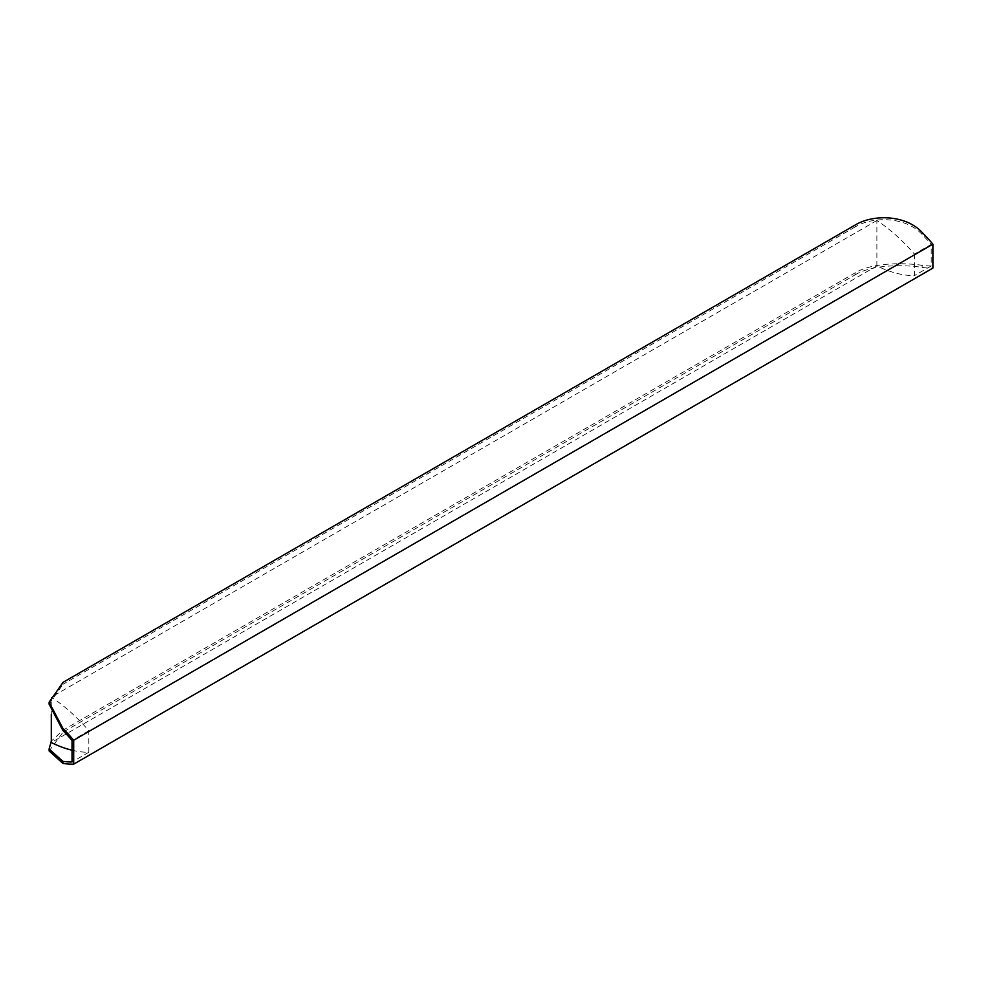 <?xml version="1.0" encoding="UTF-8"?>
<svg xmlns="http://www.w3.org/2000/svg" width="982" height="982" viewBox="0 0 982 982"><rect width="100%" height="100%" fill="white"/><g stroke="black" fill="none" stroke-linecap="round" stroke-linejoin="round"><path stroke-width="0.74" stroke-dasharray="4.91 3.68" d="M914.414 254.08L914.414 275.635A140.34 81.027 60 0 1 876.889 265.889L876.889 220.496A140.34 81.027 60 0 1 914.414 254.08L931.218 244.383L931.218 265.938L914.414 275.635M72.03 750.211A140.34 81.027 -120 0 0 88.822 752.286L88.822 730.731A140.34 81.027 -120 0 0 51.297 697.146L51.297 714.282M876.889 265.889L51.297 742.539M876.889 220.496L51.297 697.146M49.1 704.131L63.032 684.258L63.069 682.33M88.822 730.731L72.03 740.44M855.052 225.087L855.015 227.002C872.679 216.114 905.649 216.421 922.098 234.477A140.34 81.027 60 0 1 931.218 244.383M855.015 227.002L63.032 684.258M88.822 752.286L72.03 761.983M931.218 265.938A140.34 81.027 60 0 1 922.098 265.312C905.748 262.845 872.753 262.034 855.015 272.922L63.032 730.178L51.297 741.164M855.015 272.922L855.052 274.886L63.069 732.13L63.032 730.178M855.052 274.886C872.703 264.035 905.649 264.759 922.135 267.399A142.721 82.402 -120 0 0 932.9 268.098M49.137 750.984L63.069 732.13M922.135 267.399L922.098 265.312M922.098 234.477L922.135 232.439"/><path stroke-width="1.47" d="M51.297 714.282L51.297 742.539A140.34 81.027 -120 0 0 72.03 750.211M62.909 730.522A140.34 81.027 60 0 1 72.03 740.44L72.03 761.983A140.34 81.027 60 0 1 62.909 761.369L62.946 763.444A142.721 82.402 -120 0 0 73.699 764.143L932.9 268.098L932.9 244.162L73.699 740.219A142.721 82.402 -120 0 0 62.946 728.484L62.909 730.522L49.1 704.131L49.137 702.204L62.946 728.484M73.699 764.143L73.699 740.219M932.9 244.162A142.721 82.402 -120 0 0 922.135 232.439C905.735 214.567 872.777 214.162 855.052 225.087L63.069 682.33L49.137 702.204M51.297 741.164L49.1 749.008L62.909 761.369M62.946 763.444L49.137 750.984L49.1 749.008"/></g></svg>

